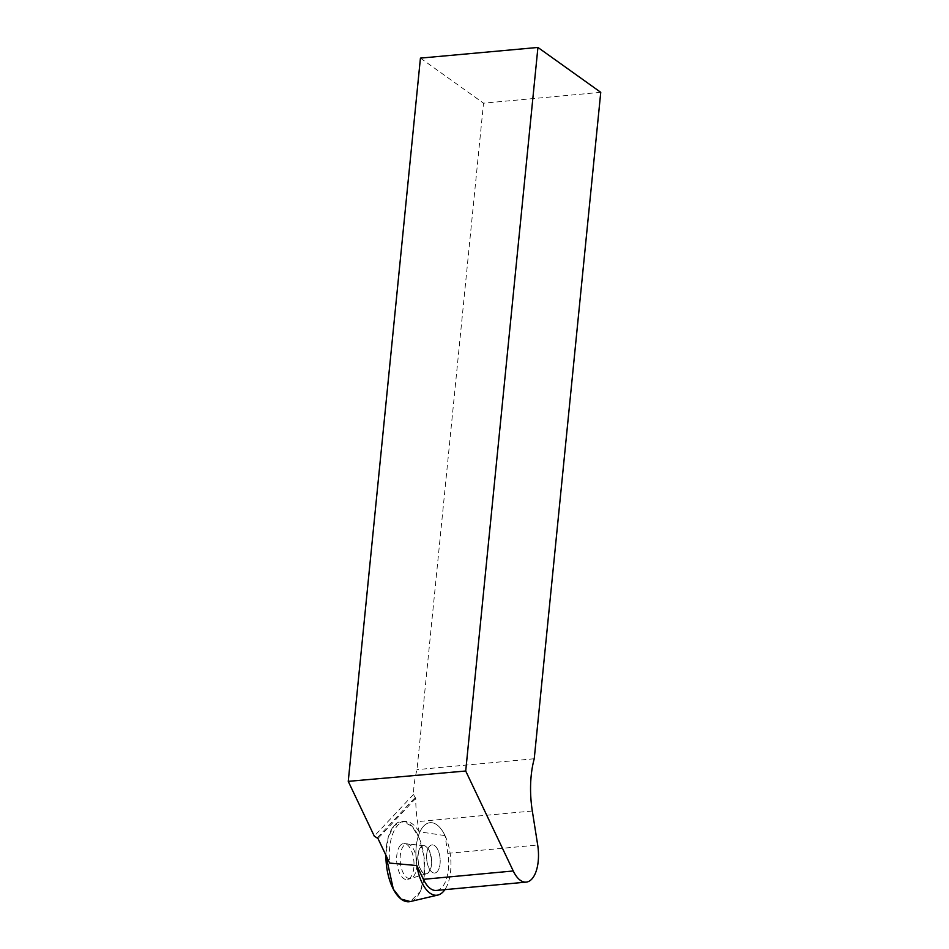 <?xml version="1.0" encoding="UTF-8"?>
<svg xmlns="http://www.w3.org/2000/svg" width="949" height="949" viewBox="0 0 949 949"><rect width="100%" height="100%" fill="white"/><g stroke="black" fill="none" stroke-linecap="round" stroke-linejoin="round"><path stroke-width="0.71" stroke-dasharray="4.75 3.56" d="M436.326 890.447A31.625 14.994 -95.3 0 0 447.809 853.353L445.01 835.606A36.43 17.272 84.7 0 0 431.19 822.653A36.43 17.272 84.7 0 0 416.836 865.547A36.43 17.272 -95.3 0 1 431.19 822.653A36.43 17.272 -95.3 0 1 448.747 846.283A36.43 17.272 -95.3 0 1 446.967 885.891A36.43 17.272 -95.3 0 1 444.867 889.652M429.624 846.223A14.128 6.702 84.7 0 0 427.121 862.333A14.128 6.702 84.7 0 0 434.713 873.021A14.128 6.702 84.7 0 0 440.075 858.335A14.128 6.702 84.7 0 0 432.103 844.883A14.128 6.702 84.7 0 0 429.624 846.223A14.128 6.702 -95.3 0 1 432.103 844.883A14.128 6.702 -95.3 0 1 440.075 858.335A14.128 6.702 -95.3 0 1 434.713 873.021A14.128 6.702 -95.3 0 1 427.121 862.333A14.128 6.702 -95.3 0 1 429.624 846.223M400.49 845.274A18.067 8.565 84.7 0 0 397.453 866.71A18.067 8.565 84.7 0 0 407.785 879.391A18.067 8.565 84.7 0 0 413.847 860.767A18.067 8.565 84.7 0 0 404.476 843.578A18.067 8.565 84.7 0 0 400.49 845.274M420.336 891.408A40.368 19.146 84.7 0 0 422.305 847.516A40.368 19.146 84.7 0 0 402.862 821.336A40.368 19.146 84.7 0 0 385.899 855.203L388.236 837.374L393.942 825.82L402.708 821.324L412.186 826.449L419.422 838.536L423.989 856.378L424.262 876.176L420.336 891.408A40.368 19.146 84.7 0 1 410.3 901.55L420.336 891.408M421.059 847.006A14.128 6.702 -95.3 0 1 423.539 845.678A14.128 6.702 -95.3 0 1 424.179 845.689A14.128 6.702 -95.3 0 1 431.51 859.13A14.128 6.702 -95.3 0 1 426.777 873.697A14.128 6.702 -95.3 0 1 426.148 873.815A14.128 6.702 -95.3 0 1 418.556 863.127A14.128 6.702 -95.3 0 1 421.059 847.006M600.753 92.326L483.527 103.18L417.014 769.627A68.625 32.539 84.7 0 0 413.42 794.527L415.769 798.346A68.625 32.539 84.7 0 0 417.513 821.632L419.114 831.763L445.01 835.606M420.431 58.114L483.527 103.18M413.42 794.527L374.286 836.116M534.24 758.761L417.014 769.627M419.114 831.763A39.929 18.933 84.7 0 0 406.053 821.478A39.929 18.933 84.7 0 0 389.648 863.08M420.787 847.042A14.128 6.702 84.7 0 0 418.284 863.151A14.128 6.702 84.7 0 0 425.864 873.839A14.128 6.702 84.7 0 0 426.492 873.721A14.128 6.702 84.7 0 0 431.237 859.153A14.128 6.702 84.7 0 0 423.895 845.713A14.128 6.702 84.7 0 0 423.254 845.701A14.128 6.702 84.7 0 0 420.787 847.042M403.847 845.618A17.367 8.233 84.7 0 0 400.929 866.212A17.367 8.233 84.7 0 0 410.858 878.406A17.367 8.233 84.7 0 0 416.682 860.506A17.367 8.233 84.7 0 0 407.667 843.981A17.367 8.233 84.7 0 0 403.847 845.618M447.809 853.353L537.692 845.025M532.318 810.992L417.513 821.632M377.263 837.801L415.437 797.243M415.769 798.346L377.963 838.513M406.053 821.478L402.862 821.336M424.179 845.689L404.476 843.578M426.777 873.697L407.785 879.391M423.895 845.713L407.667 843.981M426.492 873.721L410.858 878.406"/><path stroke-width="1.42" d="M444.867 889.652A36.43 17.272 -95.3 0 1 443.159 891.799A36.43 17.272 -95.3 0 1 437.904 895.049A36.43 17.272 -95.3 0 1 416.836 865.547L423.384 879.32L513.255 870.98A31.625 14.994 84.7 0 0 526.197 882.119A31.625 14.994 84.7 0 0 537.692 845.025L532.318 810.992A68.625 32.539 -95.3 0 1 534.24 758.761L600.753 92.326L537.929 47.45L420.431 58.114L348.247 781.359L465.71 771.015L513.255 870.98M385.899 855.203A40.368 19.146 84.7 0 0 410.3 901.55L401.095 899.094L393.349 889.213L385.899 855.203M526.197 882.119L436.326 890.447A31.625 14.994 -95.3 0 1 423.384 879.32M416.836 865.547L389.648 863.08L377.963 838.513L374.286 836.116L348.247 781.359M465.71 771.015L537.929 47.45M437.904 895.049L410.3 901.55"/></g></svg>
